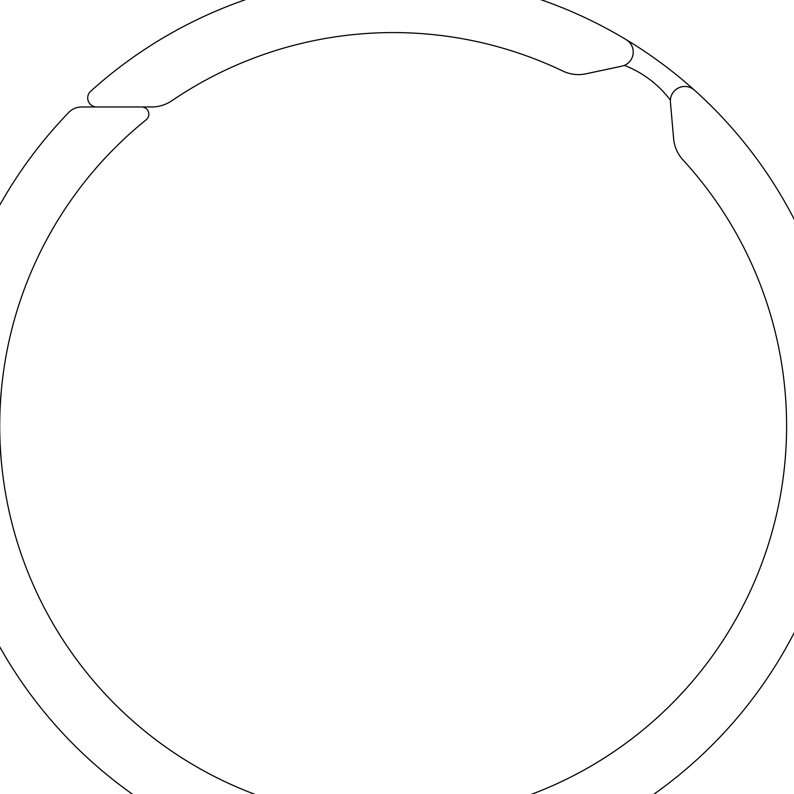 <?xml version="1.0" encoding="UTF-8"?>
<svg xmlns="http://www.w3.org/2000/svg" width="794" height="794" viewBox="0 0 794 794"><rect width="100%" height="100%" fill="white"/><g stroke="black" fill="none" stroke-linecap="round" stroke-linejoin="round"><path stroke-width="0.6" stroke-dasharray="3.97 2.98" d="M68.731 112.48A451.181 451.181 0 0 0 83.688 754.3A451.181 451.181 0 0 0 725.269 731.413A451.181 451.181 0 0 0 694.452 90.159A14.441 14.441 0 0 0 670.424 102.168L673.62 138.672A36.097 36.097 0 0 0 682.989 159.941A393.427 393.427 0 0 1 653.015 721.418A393.427 393.427 0 0 1 92.303 679.505A393.427 393.427 0 0 1 146.136 119.815A7.215 7.215 0 0 0 141.6 106.972L81.713 106.972A18.044 18.044 0 0 0 68.731 112.48M694.452 90.159A14.441 14.441 0 0 0 670.394 100.203A104.669 104.669 0 0 0 624.392 65.376A14.441 14.441 0 0 0 626.258 39.7A451.181 451.181 0 0 1 694.452 90.159M626.258 39.7A14.441 14.441 0 0 1 621.801 66.18L585.952 73.802A36.097 36.097 0 0 1 562.877 71.063A393.427 393.427 0 0 0 171.871 100.719A36.097 36.097 0 0 1 151.565 106.972L96.729 106.972A9.022 9.022 0 0 1 90.675 91.26A451.181 451.181 0 0 1 626.258 39.7"/><path stroke-width="1.19" d="M68.731 112.48A451.181 451.181 0 0 0 83.688 754.3A451.181 451.181 0 0 0 725.269 731.413A451.181 451.181 0 0 0 694.452 90.159A14.441 14.441 0 0 0 670.424 102.168L673.62 138.672A36.097 36.097 0 0 0 682.989 159.941A393.427 393.427 0 0 1 653.015 721.418A393.427 393.427 0 0 1 92.303 679.505A393.427 393.427 0 0 1 146.136 119.815A7.215 7.215 0 0 0 141.6 106.972L81.713 106.972A18.044 18.044 0 0 0 68.731 112.48M670.394 100.203A14.441 14.441 0 0 1 694.452 90.159A451.181 451.181 0 0 0 626.258 39.7A14.441 14.441 0 0 1 624.392 65.376A104.669 104.669 0 0 1 670.394 100.203M621.801 66.18A14.441 14.441 0 0 0 626.258 39.7A451.181 451.181 0 0 0 90.675 91.26A9.022 9.022 0 0 0 96.729 106.972L151.565 106.972A36.097 36.097 0 0 0 171.871 100.719A393.427 393.427 0 0 1 562.877 71.063A36.097 36.097 0 0 0 585.952 73.802L621.801 66.18"/></g></svg>
